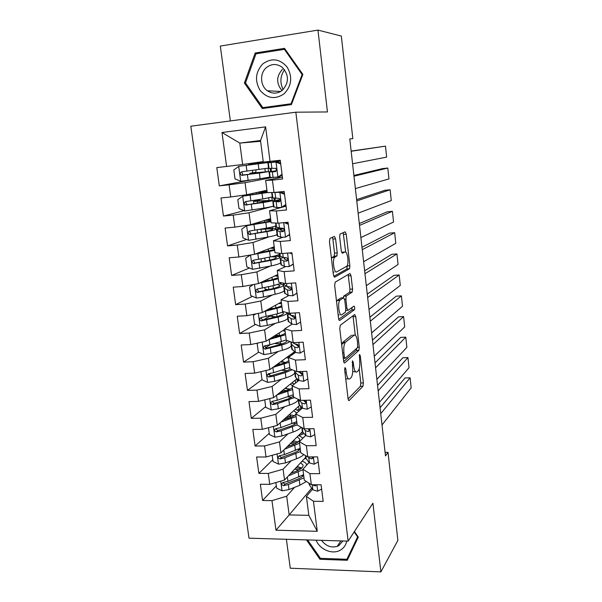 <?xml version="1.0" encoding="UTF-8"?>
<svg xmlns="http://www.w3.org/2000/svg" width="602" height="602" viewBox="0 0 602 602"><rect width="100%" height="100%" fill="white"/><g stroke="black" fill="none" stroke-linecap="round" stroke-linejoin="round"><path stroke-width="0.9" d="M345.029 367.566L344.675 369.982L348.076 398.644C348.317 400.225 348.693 400.834 349.198 400.496L362.983 386.206L363.39 382.94L360.259 355.759L359.499 354.465L359.635 360.252C360.064 365.136 359.635 368.597 358.34 370.629L357.076 371.855C355.541 372.773 354.405 370.757 353.652 365.798L353.231 362.178L352.471 360.824L352.561 366.806C353.013 371.81 352.554 375.37 351.192 377.492L349.852 378.793C348.242 379.779 347.045 377.732 346.263 372.646L345.826 368.936L345.029 367.566M335.585 238.851L334.403 236.428L329.994 238.324L329.445 241.552L333.403 274.926L334.599 277.244L349.536 268.725L349.875 265.745L346.24 234.178L345.134 231.83L340.002 234.095L339.671 237.06L341.281 250.921L342.425 253.246L344.871 252.027C347.346 250.424 349.243 263.653 346.91 266.137L336.781 271.856C334.17 273.752 332.078 260.019 334.584 257.325L336.872 255.963L337.233 252.9L335.585 238.851L332.876 239.084L332.417 237.278M349.785 138.979L352.832 138.618L349.777 138.934L385.498 455.932L388.012 452.373L385.099 452.38M352.832 138.618L341.334 36.06L317.946 30.1L220.332 46.061L230.355 120.934M286.394 539.294L290.269 568.205L380.885 571.9L372.909 503.189L348.129 541.13L295.845 112.19L327.458 111.949L317.946 30.1M380.885 571.9L397.877 540.37L388.012 452.373M340.288 325.253L339.769 328.639L343.599 360.952C343.847 362.554 344.231 363.217 344.75 362.938L358.882 350.379L359.274 347.196L355.744 316.584L354.683 314.537L340.288 325.253M338.542 318.285L334.652 285.446L335.186 282.142L349.943 273.504L351.026 275.701L352.569 289.043L352.208 292.083L346.248 296.064L345.872 299.186L346.925 308.209L348.039 310.323L353.961 306.109C354.744 306.719 354.909 307.923 354.443 309.721L339.716 320.437C339.182 320.64 338.791 319.925 338.542 318.285M348.129 541.13L249.01 538.18L190.819 126.209L295.845 112.19M311.685 488.162L289.171 514.936L308.841 515.342L317.269 531.303L313.439 501.255L323.184 501.398L321.099 484.798L311.324 484.715L309.91 473.631L319.7 473.676L317.585 456.895L307.772 456.91L306.343 445.706L316.17 445.646L314.033 428.684L304.183 428.805L302.738 417.479L312.604 417.314L310.451 400.164L300.556 400.39L299.096 388.937L308.999 388.666L306.824 371.329L296.891 371.667L295.409 360.094L305.357 359.703L303.152 342.177L293.182 342.628L291.684 330.919L301.677 330.423L299.442 312.694L289.427 313.266L287.922 301.429L297.952 300.812L295.695 282.887L285.641 283.58L284.114 271.607L294.182 270.87L291.902 252.75L281.804 253.555L280.261 241.447L290.375 240.597L288.065 222.266L277.928 223.191L276.363 210.956L286.522 209.97L284.189 191.428L274.008 192.489L272.428 180.111L282.624 178.997L280.269 160.245L263.292 162.088L260.508 140.514L239.799 143.088L242.636 164.481L263.224 161.569M317.269 531.303L275.979 530.212L271.961 500.631L286.68 496.206L294.521 487.372M276.31 485.889L262.585 500.488L271.961 500.631M262.585 500.488L260.357 484.271L269.756 484.347L268.274 473.443L283.098 469.199L291.24 460.756M272.796 459.74L258.86 473.398L268.274 473.443M258.86 473.398L256.602 457.001L266.039 456.986L264.541 445.962L279.471 441.906L287.959 433.861M269.237 433.32L255.09 446.014L264.541 445.962M255.09 446.014L252.817 429.444L262.284 429.331L260.771 418.187L275.814 414.327L284.701 406.681M265.648 406.636L251.29 418.345L260.771 418.187M251.29 418.345L248.98 401.594L258.491 401.376L256.964 390.111L272.112 386.454L281.488 379.2M262.02 379.666L247.437 390.374L256.964 390.111M247.437 390.374L245.112 373.451L254.654 373.12L253.111 361.734L268.372 358.28L278.35 351.417M258.694 352.208L243.547 362.103L253.111 361.734M243.547 362.103L241.199 344.991L250.778 344.555L249.213 333.049L264.587 329.806L275.34 323.327M255.541 324.395L239.619 333.523L249.213 333.049M239.619 333.523L237.241 316.231L246.858 315.689L245.277 304.048L260.771 301.015L272.563 294.905M252.456 296.319L235.645 304.642L245.277 304.048M235.645 304.642L233.237 287.154L242.892 286.492L241.297 274.73L256.903 271.916L270.238 266.114M249.484 268.003L231.627 275.438L241.297 274.73M231.627 275.438L229.196 257.761L238.889 256.986L237.271 245.089L252.998 242.501L268.898 236.895M246.669 239.438L227.564 245.909L237.271 245.089M227.564 245.909L225.103 228.038L234.84 227.142L233.207 215.117L249.047 212.754L273.443 206.155M244.081 210.662L223.455 216.058L233.207 215.117M223.455 216.058L220.972 197.983L230.739 196.974L229.091 184.814L245.059 182.684L271.66 177.635M251.004 179.99L219.309 185.875L229.091 184.814M219.309 185.875L216.788 167.597L226.6 166.461L221.987 132.508L265.625 126.856L270.042 161.434M282.398 177.191L265.655 180.442L267.228 192.617L274.008 192.489M272.428 180.111L265.655 180.442M260.613 141.304L239.799 143.088L221.987 132.508M226.6 166.461L242.636 164.481M286.04 206.147L269.568 210.768L271.118 222.808L277.928 223.191M276.363 210.956L269.568 210.768M280.758 175.912L282.203 175.633L280.916 175.799M245.059 182.684L246.662 194.755L266.919 190.255M230.739 196.974L246.662 194.755M282.82 237.308L273.436 240.762L274.971 252.667L281.804 253.555M280.261 241.447L273.436 240.762M249.047 212.754L250.635 224.689L270.584 218.639M234.84 227.142L250.635 224.689M285.461 266.678L277.259 270.418L278.779 282.195L285.641 283.58M284.114 271.607L277.259 270.418M252.998 242.501L254.563 254.307L274.203 246.737M238.889 256.986L254.563 254.307M288.599 295.635L281.044 299.758L282.541 311.4L289.427 313.266M287.922 301.429L281.044 299.758M256.903 271.916L258.454 283.595L277.793 274.542M242.892 286.492L258.454 283.595M291.947 324.23L284.784 328.775L286.266 340.296L293.182 342.628M291.684 330.919L284.784 328.775M260.771 301.015L262.299 312.566L281.337 302.061M246.858 315.689L262.299 312.566M304.213 350.627L300.082 353.103L295.379 352.479L288.486 357.475L289.953 368.875L296.891 371.667M295.409 360.094L288.486 357.475M264.587 329.806L266.107 341.229L284.851 329.302M250.778 344.555L266.107 341.229M298.825 380.411L292.143 385.874L293.595 397.147L300.556 400.39M299.096 388.937L292.143 385.874M290.939 342.756L291.804 342.162M268.372 358.28L269.869 369.583L294.544 351.771M254.654 373.12L269.869 369.583M302.264 408.043L295.77 413.965L297.207 425.117L304.183 428.805M302.738 417.479L295.77 413.965M272.112 386.454L273.594 397.636L297.034 378.696M258.491 401.376L273.594 397.636M305.688 435.389L299.352 441.755L300.774 452.794L307.772 456.91M306.343 445.706L299.352 441.755M275.814 414.327L277.281 425.396L299.713 405.312M304.311 401.188L304.808 400.744M262.284 429.331L277.281 425.396M309.082 462.449L302.896 469.251L304.303 480.17L311.324 484.715M309.91 473.631L302.896 469.251M279.471 441.906L280.931 452.854L302.52 431.619M266.039 456.986L280.931 452.854M312.453 489.23L306.403 496.462L308.841 515.342M313.439 501.255L306.403 496.462M283.098 469.199L284.535 480.035L305.635 457.407M269.756 484.347L284.535 480.035M286.68 496.206L289.171 514.936L275.979 530.212M271.494 171.427L271.103 168.334M270.336 162.352L270.215 161.411M275.204 200.504L274.918 198.246M278.877 229.272L278.696 227.834M294.671 352.983L294.521 351.794M298.238 380.893L298.08 379.696M301.76 408.502L301.61 407.343M312.679 458.378L312.137 458.378M260.508 140.514L265.625 126.856M306.448 539.896L319.933 559.273L347.256 560.281L358.295 537.127L354.397 531.528M262.291 108.548L291.421 104.575L302.866 74.407L284.535 48.348L255.188 52.999L244.389 83.038L262.291 108.548M270.576 373.39L268.665 374.798M270.087 344.758L265.497 347.76M269.372 316.456L263.149 320.031M266.189 289.532L263.894 290.668M278.32 256L277.492 256.339M276.98 229.174L276.408 229.37M345.736 378.951L348.392 378.839M352.712 371.569L355.729 371.901M348.106 398.908L360.41 386.281L360.824 383.015L359.183 368.838M355.285 335.171L352.983 315.802M343.704 361.576L356.241 350.545L356.745 348.265M344.404 356.956L345.202 358.348L357.633 347.489L357.468 341.5C356.745 336.586 355.616 334.471 354.074 335.171L345.277 342.418C343.938 344.502 343.494 348.031 343.938 353.013L344.404 356.956L343.132 357.001M352.599 335.239L354.074 335.171M344.532 342.192L341.658 344.54L342.847 342.267L351.455 335.291M343.17 297.794L343.704 296.124L349.604 292.248L349.965 289.216L348.137 274.557M338.738 319.323L351.846 309.872L352.065 307.456M340.153 300.037L339.821 300.345C337.255 303.062 339.272 317.021 341.883 314.711L345.413 312.167L345.796 308.999L344.743 299.939L343.607 297.764L340.153 300.037L337.444 300.202L336.556 301.534M338.136 314.838L339.174 314.861M341.229 297.915L343.607 297.764M337.444 300.202L340.928 297.93M331.424 258.273L334.163 256.174L334.531 253.118L332.876 239.084M333.041 271.923L334.065 272.051M342.779 252.185L344.871 252.027M341.65 252.516L342.229 252.23M345.661 252.095L343.185 232.658M333.726 276.386L346.79 269.034L347.226 265.61M320.58 558.332L319.933 559.273M245.639 83.121L244.389 83.038M258.288 53.465L255.188 52.999M275.866 482.563L276.611 488.124L282.172 490.833L289.013 489.577L299.931 485.204L306.358 481.502M302.949 475.964L302.144 475.542M305.959 458.4L304.183 458.965M288.471 475.813L302.957 469.703M306.614 465.113L306.538 464.518C306.14 463.111 304.657 462.012 302.091 461.215M290.796 473.322L296.079 471.276C301.06 469.244 303.37 467.16 303.017 465.03L300.631 462.772M303.596 474.692L287.922 481.344L282.97 482.503C281.134 483.812 281.337 484.866 283.58 485.671L288.343 484.535L304.002 477.837M301.053 468.619L295.86 467.889M297.117 470.847L296.952 469.53L299.081 469.899M303.649 475.068C302.64 476.633 300.473 478.093 297.14 479.433L285.017 484.106L283.015 482.857M296.952 469.53L294.611 469.229M301.828 467.942L297.117 466.542M380.735 413.649L410.105 377.815L405.033 377.966L380.065 407.75M321.634 489.102L317.57 491.232L312.897 489.832L309.601 485.295L308.984 483.526M382.007 424.982L411.181 387.876L410.105 377.815M312.227 484.723L315.207 485.972L316.336 484.76M272.194 455.278L273.03 461.471L278.606 464.15L285.491 462.923L296.5 458.777C299.909 457.467 302.332 456.06 303.762 454.548M299.284 450.018L297.937 449.491M304.085 433.508L299.149 435.555M292.263 442.342L293.784 440.837M284.723 449.13L299.548 443.268M303.047 438.045L298.667 435.419M287.086 446.804L292.625 444.78C297.651 442.861 299.992 440.92 299.661 438.956L297.192 436.864M300.195 448.309L284.392 454.608L279.524 455.706C277.56 456.978 277.725 458.054 280.02 458.927L284.814 457.829L300.609 451.485M296.809 442.846L291.684 442.282M293.678 444.381L293.61 443.87L294.589 443.99M300.278 448.926C299.254 450.386 297.064 451.756 293.701 453.028L281.48 457.467L279.441 456.075M293.61 443.87L290.42 443.523M298.125 441.921L293.219 440.777M268.484 427.706L269.403 434.539L275.009 437.195L281.932 435.998L293.031 432.07C297.283 430.528 299.984 428.902 301.135 427.194M295.484 423.816L293.309 423.236M301.707 408.081L300.849 408.863L297.177 409.954M289.419 416.614L291.225 414.981M280.886 422.168L296.101 416.554M299.043 410.985L295.183 409.368M283.286 420.015L289.141 418.021C292.534 416.84 294.762 415.598 295.808 414.281M296.222 413.551L296.267 412.618L293.701 410.692M296.756 421.656L280.818 427.593L275.987 428.639C273.955 429.873 274.083 430.964 276.378 431.905L281.247 430.844L297.17 424.869M296.869 422.521C295.83 423.868 293.61 425.147 290.224 426.344L277.906 430.55L275.851 429.038M287.304 416.426L292.098 416.847M289.509 417.893L286.003 417.585M289.148 414.77L289.833 414.831L289.758 414.229M294.265 415.651L289.833 414.831M300.503 406.162L300.849 408.863M378.161 390.833L407.953 357.558L402.866 357.754L377.552 385.415M318.225 461.99L314.146 464.187L309.466 462.938L306.2 458.762L305.598 457.136M379.448 402.264L409.029 367.709L407.953 357.558M308.104 456.91L308.811 457.798L311.663 458.897L312.762 456.903M312.889 457.4L312.25 456.903M375.565 367.822L405.786 337.158L400.676 337.391L375.016 362.886M314.778 434.591L310.685 436.856L306.004 435.758L302.768 431.958L302.181 430.468M376.867 379.358L406.869 347.377L405.786 337.158M303.513 428.451L305.334 430.558L308.119 431.536C309.556 431.19 309.767 430.264 308.758 428.744M309.428 430.152L307.968 428.759M316.088 540.182C319.828 549.701 332.582 554.939 340.469 550.07C343.84 548.053 345.924 545.058 346.714 541.093M321.543 540.34C325.795 545.999 331.01 548.008 337.188 546.375L338.813 545.615L342.892 540.98M358.235 537.037L349.897 554.517L346.887 559.296L320.422 558.325L307.622 539.926M357.836 536.465L346.887 559.296M354.134 531.935L357.573 536.871M283.151 89.57C279.757 82.662 280.223 76.055 284.528 69.742M262.946 63.759C255.519 71.743 254.541 80.585 260.019 90.285C267.168 98.57 275.189 99.751 284.069 93.829C291.669 85.92 292.707 77.018 287.192 67.123C279.87 58.763 271.788 57.641 262.946 63.759M266.475 67.522C259.567 73.105 260.102 85.83 267.378 90.767C272.495 94.093 277.514 93.904 282.428 90.225C289.178 82.542 289.095 74.889 282.172 67.281C276.86 63.526 271.63 63.601 266.475 67.522M282.428 69.373C276.25 76.303 276.1 83.369 281.992 90.578M291.518 104.312L267.047 107.66L262.848 107.638L245.496 82.918L255.97 53.834L284.385 49.341L302.129 74.565L291.059 103.77L262.848 107.638M291.722 103.785L291.059 103.77M302.776 74.633L302.129 74.565M285.348 49.507L284.385 49.341M264.737 399.833L265.745 407.321L271.374 409.947L278.335 408.781L289.524 405.086C295.138 403.159 298.028 401.225 298.186 399.284L298.735 403.528M291.466 397.38L287.959 396.816M286.657 390.615L288.794 388.869M276.943 394.935L292.625 389.577M294.566 383.888L291.639 383.06M279.388 392.963L285.619 390.976C289.043 389.87 291.285 388.719 292.361 387.522M292.572 385.528L290.149 384.264M293.287 394.724L277.213 400.285L272.345 401.293C270.336 402.475 270.426 403.573 272.616 404.604L277.65 403.581L294.476 397.553M293.43 395.845C292.369 397.079 290.126 398.261 286.71 399.389L274.294 403.348L272.224 401.752M282.767 390.224L286.695 390.623M283.745 391.571L281.33 391.39M284.874 388.523L286.424 388.621L286.266 387.402M290.164 389.133L286.424 388.621M296.997 378.726L297.365 381.608M260.944 371.66L262.043 379.817L267.694 382.42L274.7 381.284L285.98 377.823C291.661 376.009 294.581 374.241 294.754 372.495M287.124 370.704L281.683 370.268M294.717 372.156L294.521 370.712M272.864 367.431L289.11 362.306M289.487 356.753L288.012 356.489M275.347 365.632L282.052 363.661C285.506 362.622 287.779 361.569 288.87 360.485M288.591 358.295L286.514 357.573M289.78 367.513L273.564 372.698L268.673 373.661C266.678 374.783 266.724 375.896 268.823 377.002L274.008 376.024L285.303 372.608L292.128 369.748M289.976 368.883C288.892 370.004 286.627 371.095 283.166 372.156L270.644 375.859L268.56 374.173M278.372 363.45L280.351 364.157M277.439 365.015L276.438 364.842M280.329 362.035L282.978 362.156L282.737 360.297M285.679 362.389L282.978 362.156M293.633 352.433L293.791 353.63M372.954 344.607L403.596 316.592L398.479 316.863L372.45 340.16M311.294 406.899L307.186 409.24L302.497 408.291L298.795 404.032M374.263 356.241L404.694 326.894L403.596 316.592M303.98 400.849L304.83 400.292M298.381 399.374L301.828 403.039L304.604 403.889C306.358 402.994 306.267 401.888 304.349 400.578L302.776 400.338M305.921 402.61L303.634 400.496M370.313 321.19L401.391 295.86L396.259 296.176L369.869 317.239M307.772 378.914L303.656 381.322L298.961 380.532L295.793 377.507L295.243 376.303M371.637 332.921L402.497 306.245L401.391 295.86M300.887 373.616L301.775 373.135M294.634 370.764L295.123 372.269L298.283 375.227L301.06 375.949C302.783 375.084 302.738 373.977 300.91 372.623L297.614 371.645M302.362 374.775L299.645 372.48M277.003 335.359L274.903 337.015M258.333 342.922L257.174 343.637L258.303 352.027L263.985 354.601L271.028 353.494L282.406 350.274C288.125 348.588 291.09 346.978 291.293 345.435M282.21 343.817L274.625 343.509M291.255 345.142L290.819 341.831M268.612 339.633L285.551 334.765M284.904 329.73L284.279 329.663M271.126 338.038L278.455 336.051C281.939 335.096 284.234 334.133 285.348 333.169M285.107 331.258L282.782 330.618M286.236 340.017L269.884 344.818L264.955 345.744C262.984 346.805 262.999 347.926 264.985 349.107L281.721 345.006C285.792 343.855 288.508 342.688 289.871 341.507M286.996 340.536C287.064 341.823 284.588 343.193 279.576 344.637L266.957 348.084L264.865 346.308M275.392 335.322L279.501 335.419L279.177 332.914M280.487 335.457L279.501 335.419M257.174 343.637L258.303 342.922M367.649 297.561L399.171 274.979L394.017 275.332L367.265 294.122M291.925 342.207L291.097 343.923L294.694 347.113L295.379 352.479L291.722 348.799M368.988 309.398L400.285 285.438L399.171 274.979M297.892 346.105L298.72 345.729M294.694 347.113L297.471 347.715C299.179 346.872 299.164 345.759 297.426 344.374L294.265 343.719L292.707 342.47M298.75 346.647L295.447 344.141M269.688 309.42L270.599 308.382M255.903 313.86L253.382 315.456L254.526 323.944L260.23 326.487L267.318 325.411L278.786 322.431C284.558 320.881 287.56 319.444 287.786 318.104M276.07 316.802L268.582 316.027M287.756 317.848L287.116 312.912M264.158 311.543L281.962 306.922M281.412 302.64L280.412 302.573M266.641 310.173L274.821 308.149C278.335 307.276 280.652 306.41 281.789 305.568M281.578 303.942L278.914 303.4M283.851 311.753L277.657 313.74L261.2 317.517C259.251 318.533 259.229 319.662 261.118 320.904L278.094 317.111C284.234 315.486 287.229 314.003 287.101 312.671M282.391 312.333L283.444 313.078C283.67 314.199 281.179 315.448 275.957 316.833L263.232 320.016L262.63 320.031L261.133 318.142M269.944 308.352L273.805 308.405M364.962 273.722L396.936 253.924L391.767 254.322L364.639 270.802M300.616 322.032L296.47 324.591L291.767 324.124L288.162 321.001M366.309 285.664L398.057 264.474L396.936 253.924M288.975 314.139L287.523 316.02L287.989 316.554L291.075 318.699L293.844 319.165C295.522 318.353 295.544 317.239 293.904 315.817L290.638 315.267L287.086 312.649M295.078 318.217L291.217 315.501M253.269 284.565L249.552 286.981L250.71 295.552L256.437 298.065L263.563 297.027L275.129 294.295C280.953 292.881 283.993 291.609 284.249 290.488M268.236 289.667L264.993 288.952M337.097 255.511L335.758 256.174M334.065 257.016L333.245 257.43M284.219 290.269L283.572 285.235M259.387 283.158L278.335 278.794M277.883 275.28L276.318 275.234M261.727 282.06L271.148 279.96L278.192 277.68M278.026 276.348L274.828 275.927M282.15 282.872L273.993 285.514L257.4 288.998C255.481 289.968 255.421 291.097 257.212 292.391L274.429 288.915C280.758 287.402 283.79 286.085 283.534 284.972L279.907 283.858M277.575 284.603L279.885 285.446C280.088 286.379 277.56 287.47 272.292 288.734L259.462 291.646L258.74 291.639L257.363 289.667M264.203 280.901L265.73 281.172M362.253 249.672L394.679 232.711L389.494 233.147L361.983 247.272M296.997 293.227L292.82 295.763L288.11 295.462L284.558 292.911M363.616 261.719L395.807 243.336L394.679 232.711M292.82 295.763L296.982 293.129M295.748 283.279L294.957 282.94M285.965 285.965L283.911 287.816L287.41 289.983L290.179 290.315C291.835 289.517 291.88 288.403 290.33 286.958L286.966 286.514L283.437 284.144M291.36 289.479L288.027 287.681L287.779 286.733M250.455 255.007L245.684 258.198L246.85 266.859L252.599 269.342L271.434 265.866C277.311 264.587 280.389 263.488 280.675 262.577M261.035 258.875L261.418 261.802M279.795 255.73L277.018 256.301M280.652 262.412L279.99 257.265M252.027 254.736L274.67 250.364M274.324 247.633L271.811 247.663M256.031 253.743L274.557 249.499M274.429 248.46L270.351 248.22M279.561 253.871C279.26 254.714 276.167 255.752 270.283 256.986L253.562 260.162C251.674 261.095 251.576 262.231 253.276 263.571L270.734 260.425C277.108 259.063 280.186 257.942 279.96 257.062C279.561 256.475 277.477 256.196 273.699 256.226M271.005 256.836C274.196 256.806 275.957 257.039 276.288 257.528C276.468 258.266 273.902 259.199 268.59 260.327L255.654 262.969L254.819 262.939L253.562 260.877M283.316 257.46C281.059 258.19 280.035 258.807 280.254 259.312L283.708 260.952L286.477 261.148C288.102 260.373 288.185 259.251 286.718 257.784L283.264 257.445L280.261 256.196L279.539 253.713M359.522 225.396L392.406 211.325L387.206 211.799L359.311 223.538M293.34 264.143L289.126 266.618L284.415 266.49L280.923 264.519M360.891 237.564L393.542 222.04L392.406 211.325M289.126 266.618L293.309 263.909M292.053 253.954L289.637 252.93M287.583 260.433L283.993 258.815L285.521 257.633M270.885 221.017L248.28 225.216L246.767 225.675L241.771 229.099L242.945 237.858L248.724 240.311L267.702 237.128C273.624 235.992 276.747 235.073 277.063 234.381M278.809 228.715L276.401 229.264M277.048 234.253L276.363 229.008M246.767 225.675L270.968 221.626M270.719 219.7L266.362 219.918M270.795 220.287L264.933 220.355M275.934 225.577C275.603 226.202 272.473 227.059 266.535 228.15L249.687 231.017C247.821 231.913 247.693 233.049 249.303 234.434L266.987 231.627C273.421 230.423 276.544 229.497 276.348 228.85C275.836 228.354 273.015 228.256 267.89 228.549L262.638 228.858M265.971 231.416L265.663 229.061C269.907 228.82 272.239 228.903 272.653 229.317C272.811 229.851 270.208 230.626 264.85 231.627L251.809 233.99L250.861 233.915L249.725 231.762M265.663 229.061L259.605 229.407M277.672 227.556L277.861 229.031M356.76 200.91L390.111 189.765L384.896 190.292L356.617 199.601M289.637 234.742L285.393 237.15L280.683 237.203L277.251 235.826M358.145 213.183L391.262 200.564L390.111 189.765M285.393 237.15L289.592 234.366M288.328 224.298L284.264 222.612M286.289 222.424L288.185 223.214M283.03 228.271C278.515 229.219 276.363 229.964 276.566 230.506L279.968 231.597L282.729 231.657C284.325 230.897 284.437 229.768 283.06 228.286L279.516 228.06L276.1 226.871M283.738 231.07L280.329 230.017C280.156 229.678 281.217 229.227 283.527 228.655M262.201 202.438L262.005 200.955L253.472 201.429L255.993 200.677L256.399 199.999M259.74 199.48L259.312 200.346L257.084 200.97L272.691 200.353C272.856 200.744 269.696 201.474 263.209 202.52L263.932 208.081C269.899 207.088 273.06 206.351 273.413 205.884M267.175 192.234L242.832 196.169L237.813 199.683L239.002 208.54L244.803 210.963L263.932 208.081M242.832 196.169L267.22 192.587M267.077 191.474L257.942 192.249M267.122 191.812L256.467 192.572M262.005 200.955L268.981 200.805L247.919 204.695L246.865 204.575L245.864 202.31M272.27 196.989L262.75 199.014L245.767 201.557C243.923 202.415 243.765 203.551 245.292 204.973L263.209 202.52M273.91 198.126L274.241 200.737M284.55 194.318L279.719 192.347L273.255 192.505M279.719 192.347L281.126 192.015L277.861 192.091M353.976 176.198L387.801 168.041L382.571 168.605L353.893 175.445M285.897 205.011L281.623 207.366L276.905 207.592L273.534 206.832M355.376 188.584L388.96 178.929L387.801 168.041M281.623 207.366L285.83 204.499M281.126 192.015L284.43 193.362M280.186 199.548C275.122 200.413 272.668 201.03 272.834 201.384L278.944 201.843C280.517 201.091 280.652 199.962 279.351 198.464L272.375 197.78M279.81 201.407L276.619 200.91L280.254 199.834M258.386 173.143L258.311 172.556L249.77 173.361L252.524 172.774L252.622 170.381M255.925 169.945L255.85 172.398L253.412 172.917L269.004 171.547L259.387 173.105L260.117 178.719L269.719 177.086M264.112 163.022L238.851 166.333L233.809 169.952L235.013 178.907L240.845 181.292L260.117 178.719M238.851 166.333L267.852 162.555L252.261 164.158L270.245 161.637M264.112 162.999L248.618 164.602L270.223 161.464M258.311 172.556L265.271 171.999L243.983 175.077L242.839 174.919L241.996 172.481M268.567 168.093L241.801 171.773C239.98 172.601 239.799 173.737 241.244 175.19L259.387 173.105M269.26 161.78L269.35 162.487M270.102 168.372L270.516 171.593M280.743 164.007L275.889 162.066L267.89 162.766L280.366 161.043M275.889 162.066L271.698 162.307L280.374 161.088M351.169 151.26L385.476 146.143L351.147 151.072M282.12 174.956L279.23 176.973L269.779 177.515M352.576 163.759L386.642 157.114L385.476 146.143M277.808 177.251L282.037 174.294M277.319 161.855L280.637 163.18M276.31 170.712L269.064 171.954L275.114 171.698C276.657 170.953 276.815 169.824 275.588 168.312L268.605 168.364M275.724 171.465L272.872 171.487L276.25 170.84M344.991 372.691L346.263 372.646M352.102 362.216L353.231 362.178M352.448 365.843L353.652 365.798M359.183 355.805L360.259 355.759M360.824 383.015L363.39 382.94M360.387 386.303L362.961 386.236L360.41 386.281M348.693 400.503L349.198 400.496M344.637 368.973L345.826 368.936M353.148 316.727L355.744 316.584M357.754 347.264L359.274 347.196M356.241 350.545L358.83 350.432M344.314 362.953L344.75 362.938M343.306 358.423L344.908 358.363M342.847 342.267L345.54 342.147M342.666 353.065L343.938 353.013M348.415 275.882L351.026 275.701M349.965 289.216L352.569 289.043M349.491 292.346L352.102 292.188M343.704 296.124L346.361 295.958M344.63 299.262L345.872 299.186M345.714 308.277L346.925 308.209M345.849 310.451L347.715 310.346M351.779 309.932L354.382 309.782M334.531 253.118L337.233 252.9M333.997 256.309L336.714 256.098M332.296 257.152L335.028 256.941M343.614 234.404L346.24 234.178M347.264 265.933L349.875 265.745M346.79 269.034L349.408 268.846M280.743 481.141L282.029 490.765M299.284 480.208L299.931 485.204M292.85 472.525L292.685 471.291M298.223 472.021L298.87 477.04M288.343 484.535L289.013 489.577M287.35 477.017L287.922 481.344M305.214 457.859L305.304 458.589M285.017 484.106L283.58 485.671M317.698 491.164L316.885 484.76M309.601 485.295L309.36 483.444M312.897 489.832L312.25 484.745M316.035 484.753L315.034 485.957M277.108 453.916L278.47 464.089M295.845 453.72L296.5 458.777M299.209 434.877L299.284 435.427M289.366 445.969L289.208 444.72M294.769 445.457L295.431 450.522M284.814 457.829L285.491 462.923M283.79 450.048L284.392 454.608M301.926 432.213L302.166 434.08M281.48 457.467L280.02 458.927M273.436 426.404L274.866 437.127M292.369 426.961L293.031 432.07M295.845 408.773L295.951 409.556M285.86 419.142L285.687 417.863M291.285 418.608L291.947 423.733M281.247 430.844L281.932 435.998M280.186 422.792L280.818 427.593M298.6 406.305L298.991 409.337M277.906 430.55L276.423 431.897M314.274 464.119L313.356 456.903M306.2 458.762L305.816 455.759M309.466 462.938L308.811 457.798M312.897 457.46L311.595 458.89M310.813 436.789L309.797 428.737M302.768 431.958L302.234 427.774M306.004 435.758L305.334 430.558M309.428 430.227L308.119 431.536M280.096 91.79L279.787 91.414M269.726 398.599L271.231 409.887M288.855 399.924L289.524 405.086M292.452 382.398L292.564 383.248M282.308 392.03L282.233 391.473M287.756 391.488L288.433 396.665M277.65 403.581L278.335 408.781M276.544 395.258L277.213 400.285M295.243 380.14L295.62 383.03M274.294 403.348L272.789 404.589M265.971 370.493L267.559 382.36M285.303 372.608L285.98 377.823M284.054 370.388L283.948 369.59M278.839 363.111L278.937 363.886M289.02 355.759L289.141 356.677M284.197 364.082L284.874 369.312M274.008 376.024L274.7 381.284M272.872 367.423L273.564 372.698M291.857 353.713L292.015 354.917M270.644 375.859L269.117 376.995M307.313 409.164L306.185 400.262M299.299 404.875L298.637 399.698M302.497 408.291L301.828 403.039M305.914 402.715L304.604 403.889M303.777 381.247L302.543 371.472M295.793 377.507L295.123 372.269M298.961 380.532L298.283 375.227M302.332 374.926L301.06 375.949M276.943 335.404L275.122 335.495M262.179 342.087L263.842 354.54M281.721 345.006L282.406 350.274M280.585 343.734L280.351 341.928M275.34 336.428L275.4 336.879M275.964 343.599L275.904 343.155M280.6 336.39L281.284 341.673M270.328 348.182L271.028 353.494M269.177 339.49L269.884 344.818M266.957 348.084L265.399 349.107M300.21 353.028L298.855 342.372M292.256 349.852L291.579 344.562M294.265 343.719L294.122 342.583M298.69 346.842L297.471 347.715M271.103 309.074L270.223 309.119M258.341 313.371L260.087 326.419M278.094 317.111L278.786 322.431M277.048 316.539L276.709 313.981M272.45 316.765L272.232 315.109M271.351 308.397L271.254 307.63M275.919 307.87L275.573 305.244M276.965 308.397L277.657 313.74M266.603 320.038L267.318 325.411M265.444 311.257L266.159 316.644M263.232 320.016L261.652 320.919M296.598 324.508L295.13 312.942M287.56 313.175L287.508 312.747M288.674 321.904L287.989 316.554M290.638 315.267L290.375 313.213M291.767 324.124L291.075 318.699M294.972 318.466L293.844 319.165M254.465 284.34L256.294 298.005M274.429 288.915L275.129 294.295M273.391 288.463L273.037 285.732M268.876 289.517L268.522 286.763M267.724 280.72L267.544 279.336M272.255 279.704L271.938 277.281M273.293 280.118L273.993 285.514M262.848 291.594L263.563 297.027M261.674 282.714L262.397 288.162M259.462 291.646L257.859 292.437M292.948 295.68L291.36 283.188M283.933 284.836L283.723 283.188M285.062 293.656L284.37 288.253M286.966 286.514L286.59 283.512M288.11 295.462L287.41 289.983M291.187 289.78L290.179 290.315M250.545 254.992L252.456 269.282M270.734 260.425L271.434 265.866M269.704 260.094L269.32 257.182M276.115 255.572L276.205 256.256M265.151 261.042L264.767 258.115M263.985 252.155L263.804 250.748M268.552 251.237L268.259 249.025M269.576 251.531L270.283 256.986M259.048 262.848L259.771 268.334M257.867 253.871L258.589 259.379M279.125 254.368L279.305 255.812M255.654 262.969L254.029 263.638M289.253 266.535L287.553 253.096M280.261 256.196L279.892 253.307M281.405 265.113L280.705 259.65M283.264 257.445L282.759 253.48M284.415 266.49L283.708 260.952M287.32 260.771L286.477 261.148M246.647 225.765L248.581 240.251M266.987 231.627L267.702 237.128M272.428 226.931L272.616 228.384M261.381 232.267L260.997 229.339M260.207 223.282L260.019 221.845M264.805 222.469L264.549 220.475M265.821 222.642L266.535 228.15M255.21 233.787L255.94 239.333M254.006 224.719L254.744 230.28M275.475 225.953L275.821 228.602M251.809 233.99L250.154 234.532M285.521 237.068L283.7 222.665M276.559 227.247L276.025 223.086M277.71 236.255L277.003 230.739M279.516 228.06L278.884 223.109M280.683 237.203L279.968 231.597M283.376 231.431L282.729 231.657M259.312 200.346L255.993 200.677M242.704 196.252L244.66 210.903M268.703 197.983L268.989 200.218M257.573 203.175L257.332 201.339M256.384 194.092L256.189 192.632M261.02 193.385L260.869 192.181M262.028 193.438L262.75 199.014M251.327 204.417L252.065 210.023M250.116 195.244L250.861 200.865M271.795 197.238L272.179 200.218M247.919 204.695L246.233 205.109M281.751 207.276L279.87 192.407M272.811 197.99L272.112 192.52M273.978 207.096L273.263 201.519M275.724 198.344L275.001 192.663M276.905 207.592L276.183 201.933M279.366 201.73L278.944 201.843M255.677 172.503L252.351 172.879M238.723 166.423L240.695 181.232M264.12 162.435L264.18 162.871M264.933 168.726L265.324 171.758M253.72 173.767L253.623 173.045M258.19 163.917L258.928 169.553M247.399 174.715L248.152 180.389M246.18 165.445L246.925 171.134M267.28 162.021L267.356 162.57M268.078 168.221L268.5 171.525M243.983 175.077L242.275 175.363M277.936 177.154L276.032 162.126M269.026 168.41L268.296 162.751M270.2 177.613L269.478 171.976M271.893 168.312L271.163 162.563M273.09 177.658L272.36 171.931M356.294 350.484L358.882 350.379M342.583 342.538L345.277 342.418M349.604 292.248L352.208 292.083M343.584 296.229L346.248 296.064M351.846 309.872L354.443 309.721M337.105 300.511L339.821 300.345M334.163 256.174L336.872 255.963M331.852 257.536L334.584 257.325M346.918 268.921L349.536 268.725M303.077 465.519L303.017 465.03M308.939 483.173L309.067 484.181M316.223 484.76L315.207 485.972M299.713 439.407L299.661 438.956M296.319 413.032L296.267 412.618M277.853 430.558L276.378 431.905M305.395 455.511L305.681 457.738M312.905 457.535L311.663 458.897M301.813 427.548L302.257 431.024M340.845 540.92L337.188 546.375M280.683 91.459L267.378 90.767M279.478 91.399L279.885 91.895M274.098 403.378L272.616 404.604M270.313 375.896L268.823 377.002M294.634 371.539L295.304 376.754M276.935 335.359L275.204 335.442M266.49 348.122L264.985 349.107M291.097 343.923L291.774 349.19M271.404 308.999L270.306 309.059M262.63 320.038L261.118 320.904M287.523 316.02L288.2 321.34M264.82 287.613L265.008 289.065M258.74 291.646L257.212 292.391M283.301 283.106L283.474 284.407M283.911 287.816L284.595 293.197M260.147 252.155L260.245 252.9M254.819 262.939L253.276 263.571M280.254 259.312L280.953 264.752M257.212 229.836L257.618 232.951M256.309 222.973L256.437 223.944M250.861 233.922L249.303 234.434M275.611 223.064L276.122 227.029M276.566 230.506L277.266 235.999M259.47 200.248L256.159 200.586M253.472 201.429L253.781 203.777M252.419 193.475L252.577 194.672M246.865 204.582L245.292 204.973M271.698 192.535L272.382 197.87M272.834 201.384L273.549 206.945M255.85 172.398L252.524 172.774M249.77 173.361L249.898 174.287M248.618 164.602L248.686 165.076M242.839 174.919L241.244 175.19M267.89 162.766L268.605 168.402M269.064 171.954L269.786 177.567"/></g></svg>
